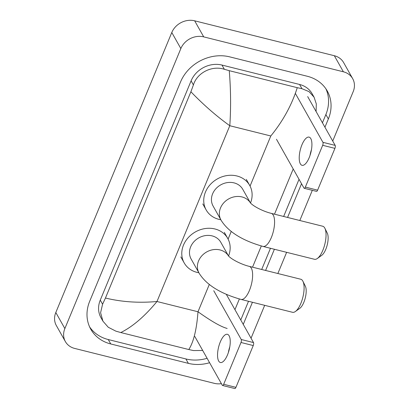 <?xml version="1.0" encoding="UTF-8"?>
<svg xmlns="http://www.w3.org/2000/svg" width="409" height="409" viewBox="0 0 409 409"><rect width="100%" height="100%" fill="white"/><g stroke="black" fill="none" stroke-linecap="round" stroke-linejoin="round"><path stroke-width="0.61" d="M221.397 383.662A18.165 15.654 -29.4 0 1 214.336 383.345L74.668 348.427A18.165 15.654 -29.4 0 1 65.374 341.571L56.319 325.508A18.165 15.654 -29.4 0 1 55.813 312.507L171.79 32.505A18.165 15.654 -29.4 0 1 194.664 20.813L334.332 55.726A18.165 15.654 -29.4 0 1 343.626 62.582L352.681 78.651A18.165 15.654 -29.4 0 1 353.187 91.652L332.727 141.049M65.374 341.571A18.165 15.654 -29.4 0 1 64.862 328.57L180.844 48.569A18.165 15.654 -29.4 0 1 203.718 36.876L343.386 71.795A18.165 15.654 -29.4 0 1 352.681 78.651M312.318 190.323L299.812 220.512M286.632 252.327L277.859 273.514M264.679 305.334L251.049 338.233M324.935 127.219L328.361 118.958A39.059 33.656 150.6 0 0 327.266 90.997A39.059 33.656 150.6 0 0 307.287 76.258L229.689 56.861A39.059 33.656 150.6 0 0 180.517 81.999L89.694 301.269A39.059 33.656 150.6 0 0 90.788 329.225A39.059 33.656 150.6 0 0 110.767 343.964L188.365 363.361A39.059 33.656 150.6 0 0 209.597 362.722M243.258 324.403L252.43 302.271M265.605 270.451L274.383 249.265M287.563 217.45L301.525 183.733M89.643 326.96A39.059 33.656 150.6 0 0 108.278 339.547L185.875 358.944A39.059 33.656 150.6 0 0 207.107 358.299M322.445 122.802L325.871 114.535A39.059 33.656 150.6 0 0 325.922 88.845M240.768 319.986L248.514 301.29M261.694 269.475L270.467 248.289M283.647 216.468L299.035 179.316M250.052 186.08L270.799 135.982C283.008 121.013 291.827 104.908 297.261 87.679L301.954 88.697L309.03 91.626L314.086 97.219L312.113 93.717A24.525 21.13 150.6 0 0 299.567 84.464L221.975 65.062A24.525 21.13 150.6 0 0 191.1 80.849L100.271 300.114A24.525 21.13 150.6 0 0 100.962 317.67L102.935 321.172L100.588 312.727L102.582 304.214L105.456 298.033C121.724 301.98 138.896 303.141 156.984 301.51C144.709 316.351 132.644 326.699 120.793 332.543L115.895 331.162L108.273 327.266L102.935 321.172M314.086 97.219L316.31 103.937L316.091 111.524M293.217 168.983L274.495 214.183M261.32 245.983L252.537 267.184M239.367 298.984L234.945 309.654M202.695 350.472L193.488 350.559L188.794 349.542L120.793 332.543M297.261 87.679L229.26 70.68C230.824 89.586 231.003 107.935 229.797 125.732C216.376 116.079 203.411 104.76 190.896 91.764L105.456 298.033M190.896 91.764L193.406 84.944C197.148 72.531 212.302 65.225 224.362 69.3L229.26 70.68M188.794 349.542C193.631 342.001 196.693 329.403 197.992 311.76C211.31 321.244 221.034 326.806 227.159 328.458M309.194 157.649A14.535 5.455 -76 0 0 309.097 137.122A14.535 5.455 -76 0 0 301.949 144.796A14.535 5.455 -76 0 0 302.046 165.323A14.535 5.455 -76 0 0 309.194 157.649M307.675 96.585L335.175 145.389A2.27 0.854 104 0 1 334.92 148.365L322.67 145.302A2.27 0.854 -76 0 0 322.921 142.327L295.421 93.523M276.474 139.27L303.974 188.074A2.27 0.854 -76 0 0 304.24 188.304A2.27 0.854 -76 0 0 305.354 187.102L317.609 190.165L334.92 148.365M317.609 190.165A2.27 0.854 104 0 1 316.489 191.366L304.24 188.304M305.354 187.102L322.67 145.302M310.037 155.379A14.535 5.455 104 0 1 311.469 149.653M324.889 228.283L327.297 233.166A12.49 4.688 104 0 1 325.794 249.306A12.49 4.688 104 0 1 321.755 255.323L317.333 258.498A17.03 6.396 -76 0 0 322.844 250.293A17.03 6.396 -76 0 0 324.889 228.283A17.03 6.396 -76 0 0 322.732 226.238L271.274 213.375A17.03 6.396 104 0 1 271.387 237.43A17.03 6.396 104 0 1 263.013 246.422L314.47 259.286A17.03 6.396 -76 0 0 317.333 258.498M250.482 202.997L242.762 189.306A17.03 14.673 150.6 0 0 234.05 182.879A17.03 14.673 150.6 0 0 215.855 188.759A17.03 14.673 150.6 0 0 213.089 206.029L221.008 220.088C229.275 233.616 246.039 241.647 263.013 246.422M220.819 219.745A24.98 21.524 -29.4 0 1 218.943 219.357A24.98 21.524 -29.4 0 1 206.162 209.929A24.98 21.524 -29.4 0 1 210.221 184.602A24.98 21.524 -29.4 0 1 236.908 175.977A24.98 21.524 -29.4 0 1 249.689 185.405A24.98 21.524 -29.4 0 1 250.497 203.017M302.936 281.29L305.339 286.167A12.49 4.688 104 0 1 303.841 302.312A12.49 4.688 104 0 1 299.802 308.325L295.38 311.505A17.03 6.396 -76 0 0 300.891 303.299A17.03 6.396 -76 0 0 302.936 281.29A17.03 6.396 -76 0 0 300.773 279.245L249.316 266.382A17.03 6.396 104 0 1 249.429 290.436A17.03 6.396 104 0 1 241.054 299.424L292.517 312.292A17.03 6.396 -76 0 0 295.38 311.505M228.524 256.003L220.809 242.307A17.03 14.673 150.6 0 0 212.097 235.881A17.03 14.673 150.6 0 0 193.897 241.765A17.03 14.673 150.6 0 0 191.136 259.03L199.055 273.089C207.322 286.622 224.086 294.649 241.054 299.424M198.861 272.747A24.98 21.524 -29.4 0 1 196.985 272.363A24.98 21.524 -29.4 0 1 184.208 262.936A24.98 21.524 -29.4 0 1 188.263 237.609A24.98 21.524 -29.4 0 1 214.955 228.979A24.98 21.524 -29.4 0 1 227.731 238.406A24.98 21.524 -29.4 0 1 228.544 256.019M227.516 354.833A14.535 5.455 -76 0 0 227.419 334.306A14.535 5.455 -76 0 0 220.272 341.98A14.535 5.455 -76 0 0 220.369 362.507A14.535 5.455 -76 0 0 227.516 354.833M226.31 294.332L253.498 342.573A2.27 0.854 104 0 1 253.248 345.549L240.993 342.486A2.27 0.854 -76 0 0 241.244 339.511L213.743 290.712M194.796 336.459L222.297 385.258A2.27 0.854 -76 0 0 222.562 385.488A2.27 0.854 -76 0 0 223.677 384.286L235.932 387.349L253.248 345.549M235.932 387.349A2.27 0.854 104 0 1 234.812 388.55L222.562 385.488M223.677 384.286L240.993 342.486M228.36 352.563A14.535 5.455 104 0 1 229.792 346.837M270.799 135.982L229.797 125.732L156.984 301.51L197.992 311.76L209.321 284.413M228.094 239.081L231.274 231.407M64.862 328.57L55.813 312.507M343.386 71.795L334.332 55.726M203.718 36.876L194.664 20.813M180.844 48.569L171.79 32.505M108.278 339.547L110.767 343.964M325.871 114.535L328.361 118.958M185.875 358.944L188.365 363.361M299.567 84.464L301.954 88.697M100.271 300.114L102.582 304.214M191.1 80.849L193.406 84.944M221.975 65.062L224.362 69.3M322.921 142.327L335.175 145.389M250.456 202.971A17.03 14.673 150.6 0 0 241.975 196.933A17.03 14.673 150.6 0 0 220.533 207.895A17.03 14.673 150.6 0 0 221.008 220.088M228.503 255.973A17.03 14.673 150.6 0 0 220.016 249.94A17.03 14.673 150.6 0 0 198.58 260.901A17.03 14.673 150.6 0 0 199.055 273.089M241.244 339.511L253.498 342.573M271.274 213.375C263.452 211.484 253.652 206.525 250.38 202.879M206.162 209.929L202.767 203.907M249.689 185.405L246.295 179.377M249.316 266.382C241.499 264.485 231.698 259.531 228.421 255.886M184.208 262.936L180.814 256.908M227.731 238.406L224.337 232.384"/></g></svg>
